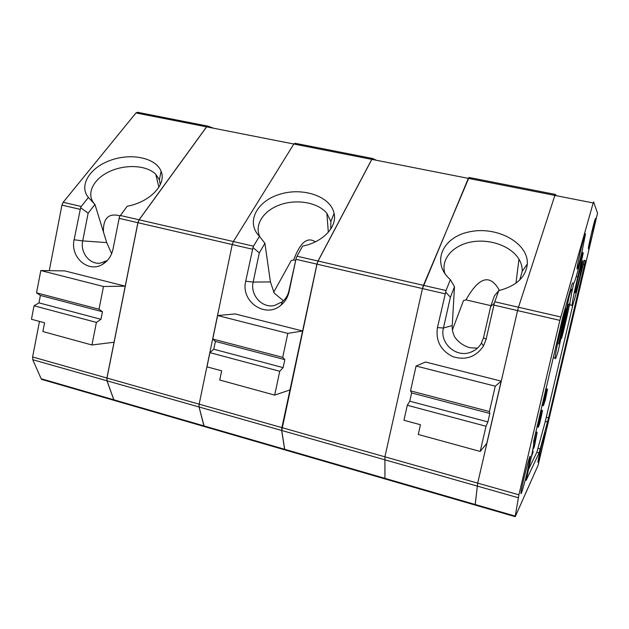 <?xml version="1.0" encoding="UTF-8"?>
<svg xmlns="http://www.w3.org/2000/svg" width="629" height="629" viewBox="0 0 629 629"><rect width="100%" height="100%" fill="white"/><g stroke="black" fill="none" stroke-linecap="round" stroke-linejoin="round"><path stroke-width="0.94" d="M544.022 401.978L545.162 399.942L546.853 392.26L545.005 397.386L544.399 402.073M544.148 401.255L544.706 401.396M545.351 399.824L547.537 389.147L546.011 392.976L543.723 402.418L543.417 405.689L545.351 399.824M544.714 393.715L545.736 393.974M544.95 392.708L546.011 392.976M545.194 391.663L546.31 391.946M545.374 390.923L546.538 391.222M545.555 390.153L546.79 390.46M545.815 389.029L547.246 389.382M545.886 388.746L547.411 389.131M543.826 397.489L544.785 397.732M544.116 396.254L545.091 396.498M527.369 471.404L530.231 456.788C530.491 451.252 520.946 488.623 520.961 493.128C520.741 496.564 524.46 483.89 527.369 471.404M579.702 276.98L582.894 260.925C582.965 256.994 574.969 289.938 575.15 292.831C575.504 293.405 577.021 288.121 579.702 276.98M581.935 252.04L585.45 234.051C585.505 229.499 576.809 265.367 577.013 268.866C577.391 269.699 579.026 264.094 581.935 252.04M582.462 252.827L583.248 252.992L582.611 252.504L581.589 256.058C577.571 272.546 574.985 281.548 573.829 283.066L572.374 283.192L571.918 284.505L563.167 315.436L533.557 441.951M583.248 252.992L577.776 276.894C574.198 292.296 572.311 301.786 572.091 305.364C572.044 308.713 576.243 293.955 580.213 277.004L584.333 260.209L585.465 260.831L584.184 260.555M573.782 283.074L571.745 292.548M569.858 303.044L570.11 304.916M533.581 441.959L533.817 442.635C533.596 446.299 531.882 454.979 528.698 468.668L526.151 480.375L539.108 452.825L540.177 448.949L548.59 417.853L585.465 260.831M547.513 421.878L545.327 421.304L573.161 303.689M545.327 421.304L536.875 452.22L528.502 469.486M553.394 356.777L553.347 357.736L553.937 357.877M561.351 336.696L561.76 336.79L568.553 304.098L558.151 351.155C556.225 357.618 555.226 359.953 555.148 358.168L553.347 357.736M561.76 336.79L561.477 338.465L562.263 335.996C567.154 316.906 572.17 293.185 572.005 289.71C571.942 288.058 571.061 290.032 569.347 295.622L561.563 332.269L561.123 332.167M564.417 311.041L565.078 311.19L565.896 308.674L565.589 310.537L558.662 344.024L561.563 332.269M565.078 311.19C560.038 330.76 554.951 354.945 555.148 358.168M566.477 311.504L566.988 311.622M561.131 332.128L561.563 332.23M534.823 440.709L533.361 446.936L534.823 440.709M533.423 446.087L537.017 433.145L534.343 446.802L532.763 449.877M535.751 431.864L537.15 432.233M535.743 431.895L537.048 432.241M535.68 432.186L536.907 432.508M535.531 432.815L536.663 433.114M535.185 434.293L536.238 434.568M534.862 435.677L535.861 435.936M534.406 437.603L535.365 437.863M533.856 440.041L534.784 440.284M534.689 443.5L535.09 443.61M538.99 423.278L539.092 423.97L539.949 421.933L541.836 413.623L540.594 416.445L538.99 423.278M538.471 424.889L538.377 427.13L539.839 422.987L542.505 410.54L540.924 414.637L538.471 424.889L537.457 424.622M541.31 414.377L541.742 414.487M540.916 415.384L541.53 415.541M540.594 416.453L541.302 416.634M540.059 418.482L540.822 418.686M539.753 419.74L540.5 419.936M539.446 421.037L540.154 421.226M539.297 421.76L539.949 421.933M539.132 422.578L539.698 422.719M538.974 423.364L539.367 423.466M540.861 410.116L542.505 410.54M540.846 410.187L542.371 410.58M540.767 410.517L542.19 410.886M540.61 411.185L541.915 411.523M540.484 411.736L541.711 412.05M540.295 412.538L541.459 412.836M540.114 413.3L541.223 413.591M539.863 414.362L540.924 414.637M539.627 415.384L540.641 415.651M539.391 416.367L540.39 416.626M539.022 417.947L539.989 418.199M538.731 419.181L539.69 419.433M538.243 421.273L539.195 421.516M537.976 422.421L538.935 422.672M537.646 423.82L538.636 424.08M537.276 425.377L538.338 425.652M537.111 426.085L538.22 426.376M537.017 426.493L538.18 426.8M536.93 426.855L538.157 427.177M536.922 426.879L538.227 427.217M515.269 516.637L538.117 465.224L597.55 213.152L593.572 201.933L593.194 202.955L554.872 195.415L518.485 307.243L554.872 195.415L468.33 178.377L422.452 288.569L384.909 456.819L384.948 478.347L385.042 478.936L384.948 478.347L475.186 504.497L477.694 483.111L517.573 310.584L477.694 483.111L475.162 505.063L475.186 504.497L515.237 516.102L515.269 516.637M477.411 348.183L470.02 347.719C463.754 346.052 458.651 342.483 454.696 337.002C452.738 332.741 451.921 328.928 452.235 325.578L454.492 286.714L450.388 297.234L443.445 328.008L437.454 327.591C435.598 340.855 440.693 350.526 452.746 356.604C465.672 360.629 475.941 357.068 483.552 345.903L486.083 339.346L493.93 305.112L517.573 310.584L518.485 307.243L517.573 310.584L559.865 320.373L593.194 202.955M559.865 320.373L518.917 494.803L515.237 516.102M595.577 218.475C595.317 216.47 588.154 246.489 588.367 248.722C588.665 249.17 590.018 244.398 592.424 234.397L595.577 218.475M545.06 432.823C544.03 434.466 537.795 460.129 537.905 462.26C538.33 462.433 539.949 456.701 542.764 445.057L545.06 432.823M531.945 454.028L533.25 451.449L531.324 456.976M532.496 451.245L533.25 451.449M543.338 399.588L544.289 399.832M541.986 405.328L543.22 405.642M542.08 404.927L543.244 405.225M542.182 404.494L543.299 404.777M542.355 403.755L543.417 404.03M542.733 402.159L543.723 402.418M543.063 400.744L544.03 400.995M541.978 405.383L543.283 405.721M545.673 389.642L546.986 389.972M545.886 388.73L547.537 389.147M544.486 394.682L545.485 394.933M546.279 393.062L546.75 393.18M545.893 394.092L546.538 394.257M545.579 395.185L546.302 395.366M545.044 397.221L545.815 397.418M544.753 398.471L545.5 398.66M544.455 399.761L545.162 399.942M544.305 400.469L544.958 400.634M475.32 505.111L284.827 449.884L284.607 449.279L384.948 478.347L384.909 456.819L281.894 427.618L316.93 264.141L317.999 261.035L371.77 159.365L468.33 178.377L469.053 177.457L423.443 285.338L317.999 261.035M542.536 402.977L543.558 403.244M556.351 195.705L555.36 194.424L554.872 195.415M407.293 405.265L486.02 426.25L480.202 451.449L418.277 434.466L420.471 424.74L403.936 420.258L407.293 405.265L409.77 401.2L411.618 392.928L410.525 390.861L416.084 366.031L495.267 386.175L489.409 411.539L410.525 390.861M495.267 386.175L501.171 381.127L425.511 362.021L416.084 366.031M486.02 426.25L487.884 421.91L489.834 413.465L489.409 411.539M409.77 401.2L487.884 421.91M411.618 392.928L489.834 413.465M480.202 451.449L486.783 443.374L501.171 381.127M316.93 264.141L422.452 288.569L423.443 285.338L446.032 290.543L450.356 279.646L454.492 286.714M490.974 305.678L465.979 299.884L463.526 300.497L452.432 329.887M452.235 325.578L443.445 328.008C439.38 343.096 456.143 358.129 470.712 352.216C475.375 350.463 478.96 347.42 481.46 343.088L483.536 337.687L490.659 306.582L494.418 295.85L498.742 290.629C516.362 285.991 525.891 277.098 527.33 263.952C528.525 242.928 496.965 225.992 469.949 231.724C442.572 236.716 430.771 262.592 450.356 279.646M499.434 290.472C490.156 273.56 479.007 276.697 465.979 299.884M519.774 279.913L522.196 271.382C522.385 267.16 521.307 263.087 518.964 259.164C511.062 245.931 489.37 238.407 470.948 242.031C452.463 245.514 440.394 259.651 444.97 273.686M490.659 306.582L494.252 303.296L498.742 290.629M493.93 305.112L494.252 303.296M437.454 327.591L446.032 290.543M450.388 297.234L445.646 292.068M106.914 378.021L137.885 222.697L232.235 244.539L233.359 241.528L232.235 244.539L199.149 404.164L199.063 406.987L204.205 426.509L203.906 425.888L284.685 449.295L281.753 430.495L199.063 406.987L199.149 404.164L106.914 378.021L106.961 380.797L113.81 399.785L203.906 425.888L199.063 406.987L106.961 380.797M283.427 300.796L274.197 293.098L270.431 281.918L264.911 243.337L259.29 252.882L252.992 247.582L245.711 281.234C240.435 301.676 265.784 319.021 281.124 305.057C285.204 301.59 287.846 297.14 289.065 291.714L296.306 257.583L302.612 246.096C323.141 242.094 337.372 226.731 334.093 213.333C330.681 196.452 303.202 187.057 280.172 194.149C256.907 200.816 245.475 222.249 259.431 236.292L253.518 246.175L139.072 219.796L137.885 222.697M252.992 247.582L253.518 246.175M209.921 352.657L279.748 371.267L274.669 395.098L219.749 380.034L221.667 370.827L206.98 366.849L209.921 352.657L213.774 349.229L215.401 341.398L212.751 339.023L217.618 315.53L287.823 333.394L282.712 357.366L212.751 339.023M274.669 395.098L289.961 389.964L302.604 330.972L235.152 313.934L217.618 315.53M264.911 243.337L259.431 236.292M315.318 241.843C307.361 236.449 300.143 242.479 293.68 259.942L291.282 260.508L273.709 292.194M259.29 252.882L253.173 282.067C249.996 295.04 262.065 308.43 274.488 305.513L282.421 301.7C285.778 298.838 287.964 295.174 288.963 290.708L296.306 257.583M376.378 160.277L372.808 158.539L371.841 159.381L293.837 144.025L233.359 241.528L293.837 144.025L294.993 143.247L293.837 144.025L206.571 126.846L139.072 219.796M204.795 426.682L114.211 400.421L113.81 399.785M284.685 449.295L284.898 449.9L204.205 426.509M281.753 430.495L317.008 264.164L318.077 261.051L371.841 159.381M302.604 330.972L287.823 333.394M295.481 260.359L293.68 259.942M279.748 371.267L283.136 367.619L284.835 359.631L282.712 357.366M213.774 349.229L283.136 367.619M215.401 341.398L284.835 359.631M330.752 229.05L330.878 221.518L326.883 213.341C318.164 202.585 297.187 198.788 280.385 204.677C263.504 210.432 253.872 225.04 259.989 237.031M49.274 270.667L61.933 205.117L63.167 202.302L135.966 112.945L137.468 112.284L207.767 126.107M111.655 253.652L106.718 242.597L94.94 204.449L88.139 213.152L80.614 207.774L74.112 239.751C70.023 257.096 88.146 273.183 102.323 264.463C107.921 261.169 111.482 256.066 113 249.155L119.471 216.746L127.176 206.265C150.166 202.066 166.787 184.234 161.095 171.316C156.102 157.973 131.713 152.745 110.963 160.143C90.057 167.283 78.366 185.524 88.406 197.467L81.259 206.469L63.167 202.302M80.614 207.774L81.259 206.469M34.045 305.78L96.402 322.402L91.936 344.991L42.882 331.546L44.573 322.811L31.45 319.249L34.045 305.78L38.967 302.871L40.398 295.441L36.529 292.839L40.822 270.541L103.494 286.494L99.005 309.216L36.529 292.839M91.936 344.991L114.053 342.231L125.226 286.171L64.716 270.887L40.822 270.541M160.293 184.612L159.389 179.808L155.788 174.304C146.73 165.05 124.998 163.965 108.864 171.843C92.589 179.579 85.615 194.872 94.94 204.449L88.406 197.467M120.021 215.857C108.628 212.791 103.093 218.145 103.423 231.936M88.139 213.152L82.713 240.907C80.087 252.575 89.633 264.707 100.325 263.142L107.347 260.485M32.763 359.702L41.137 378.729L113.88 399.808L107.032 380.82L32.763 359.702L32.614 356.965L39.47 321.427M42.418 379.609L41.137 378.729M113.88 399.808L114.274 400.437L41.608 379.373M213.64 128.237L207.987 126.146L206.642 126.861L135.966 112.945M107.032 380.82L106.985 378.045L137.955 222.713L139.143 219.812L206.642 126.861M125.226 286.171L103.494 286.494M96.402 322.402L100.962 319.312L102.456 311.74L99.005 309.216M38.967 302.871L100.962 319.312M40.398 295.441L102.456 311.74M445.057 293.806L422.452 288.569L384.909 456.819L518.917 494.803M518.296 497.743L281.674 430.472L284.607 449.279M281.674 430.472L281.894 427.618M252.402 249.21L232.235 244.539L199.149 404.164L281.973 427.641M583.232 252.929L582.478 252.772M582.43 257.096L581.393 256.876M577.776 276.894L576.235 276.556M584.192 260.516L585.457 260.783M583.225 264.211L584.726 264.534M548.59 417.853L546.412 417.286M540.177 448.949L537.944 448.343M539.108 452.825L536.875 452.22M568.805 295.504L569.347 295.622M567.287 300.882L568.011 301.047M560.738 316.977L494.858 301.794M483.536 337.687L486.083 339.346M555.313 194.416L469.053 177.457M270.431 281.918L253.173 282.067L245.711 281.234M372.667 158.516L294.993 143.247M318.077 261.051L297.037 256.207M295.96 259.29L317.008 264.164M288.963 290.708L289.065 291.714M61.933 205.117L80.04 209.308M106.718 242.597L82.713 240.907L74.112 239.751M139.143 219.812L120.296 215.472M106.985 378.045L32.614 356.965M119.093 218.349L137.955 222.713M572.091 305.364L569.717 304.829M561.477 338.465L561.005 338.355M565.833 308.658L565.133 308.501M515.167 516.661L475.162 505.063M518.964 259.164L515.961 283.168M522.196 271.382L527.33 263.952M470.712 352.216L474.588 350.322M481.46 343.088L483.552 345.903M282.421 301.7L281.124 305.057M330.878 221.518L334.093 213.333M326.883 213.341L328.322 232.25M106.042 261.294L102.323 264.463M103.754 263.252L104.217 263.26M159.389 179.808L161.095 171.316M155.788 174.304L158.885 187.206"/></g></svg>
